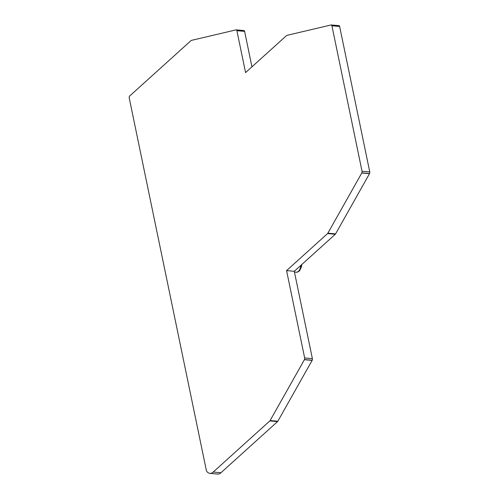<?xml version="1.0" encoding="UTF-8"?>
<svg xmlns="http://www.w3.org/2000/svg" width="499" height="499" viewBox="0 0 499 499"><rect width="100%" height="100%" fill="white"/><g stroke="black" fill="none" stroke-linecap="round" stroke-linejoin="round"><path stroke-width="0.75" d="M304.477 359.554A1.828 0.967 95.1 0 1 304.409 359.698L270.115 420.551A1.828 0.967 95.1 0 1 269.828 420.925L213.223 472.054A12.182 6.437 95.1 0 1 209.898 473.364A12.182 6.437 95.1 0 1 206.611 471.137A1.522 0.805 95.1 0 1 206.393 470.588L129.235 98.016A1.522 0.805 95.1 0 1 129.721 95.97L191.055 40.569A1.828 0.967 95.1 0 1 191.385 40.388L236.102 29.871A1.828 0.967 95.1 0 1 236.202 29.859A1.522 0.805 95.1 0 1 236.258 29.865A1.522 0.805 95.1 0 1 236.888 30.689L245.564 72.586L286.569 35.548A1.828 0.967 95.1 0 1 286.9 35.36L331.13 24.962A1.828 0.967 95.1 0 1 331.23 24.95A1.522 0.805 95.1 0 1 331.286 24.95A1.522 0.805 95.1 0 1 331.916 25.78L362.037 171.251A1.522 0.805 95.1 0 1 361.862 172.854A1.828 0.967 95.1 0 1 361.787 172.997L327.868 233.189A1.828 0.967 95.1 0 1 327.575 233.569L286.569 270.608L304.658 357.951A1.522 0.805 95.1 0 1 304.477 359.554L312.206 360.241A1.828 0.967 95.1 0 1 312.131 360.384L277.837 421.237A1.828 0.967 95.1 0 1 277.55 421.611L220.945 472.74A12.182 6.437 95.1 0 1 217.626 474.05L209.898 473.364M236.308 29.871L243.93 30.545A1.522 0.805 95.1 0 1 243.98 30.551A1.522 0.805 95.1 0 1 244.61 31.375L251.945 66.816M331.336 24.956L338.958 25.636A1.522 0.805 95.1 0 1 339.008 25.636A1.522 0.805 95.1 0 1 339.638 26.466L369.765 171.937A1.522 0.805 95.1 0 1 369.584 173.54A1.828 0.967 95.1 0 1 369.51 173.683L335.59 233.875A1.828 0.967 95.1 0 1 335.297 234.256L294.291 271.294L312.38 358.638A1.522 0.805 95.1 0 1 312.206 360.241M286.569 270.608L294.291 271.294M236.888 30.689L244.61 31.375M331.916 25.78L339.638 26.466M369.584 173.54L361.862 172.854M362.037 171.251L369.765 171.937M304.658 357.951L312.38 358.638M361.787 172.997L369.51 173.683M327.868 233.189L335.59 233.875M327.575 233.569L335.297 234.256M277.55 421.611L269.828 420.925M220.945 472.74L213.223 472.054M304.409 359.698L312.131 360.384M277.837 421.237L270.115 420.551M301.745 264.564L301.458 266.953L299.475 270.938L297.398 272.161L296.375 272.229C298.739 272.017 300.23 269.728 300.86 265.362M243.98 30.551L236.258 29.865M339.008 25.636L331.286 24.95M296.375 272.242L294.454 272.067"/></g></svg>
